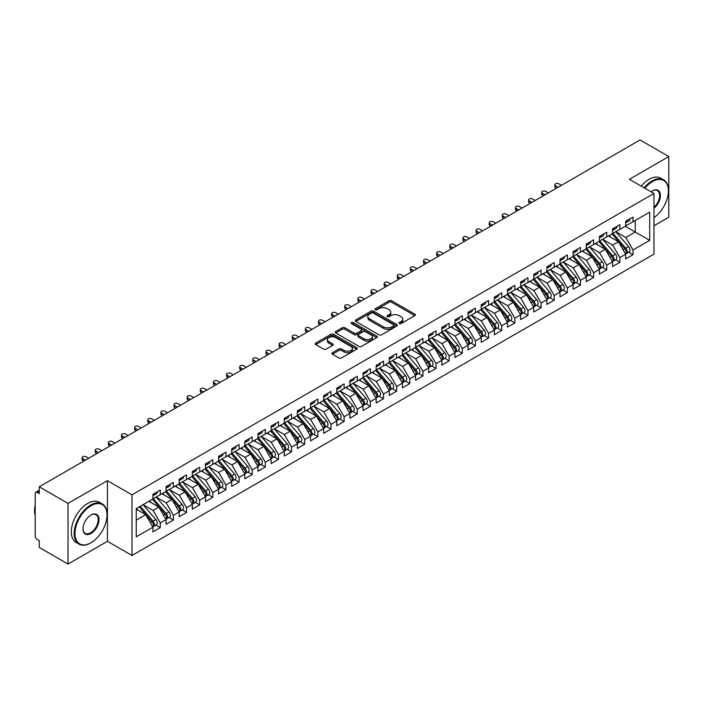 <?xml version="1.0" encoding="UTF-8"?>
<svg xmlns="http://www.w3.org/2000/svg" width="704" height="704" viewBox="0 0 704 704"><rect width="100%" height="100%" fill="white"/><g stroke="black" fill="none" stroke-linecap="round" stroke-linejoin="round"><path stroke-width="1.06" d="M399.309 323.55A1.276 0.739 0 0 0 401.113 323.55L414.814 315.647A1.822 1.056 0 0 0 415.342 314.899A1.822 1.056 0 0 0 414.814 314.16L391.609 300.766A1.822 1.056 0 0 0 389.03 300.766L375.338 308.669A1.276 0.739 0 0 0 374.959 309.188A1.276 0.739 0 0 0 375.338 309.707A1.276 0.739 0 0 0 377.142 309.707L378.91 308.686A5.834 3.37 0 0 1 387.165 308.686L389.092 309.804A5.834 3.37 0 0 1 390.808 312.189A5.834 3.37 0 0 1 389.092 314.565L387.323 315.594A1.276 0.739 0 0 0 386.954 316.114A1.276 0.739 0 0 0 387.323 316.633A1.276 0.739 0 0 0 389.127 316.633L390.896 315.612A5.834 3.37 0 0 1 399.15 315.612L401.086 316.73A5.834 3.37 0 0 1 402.794 319.106A5.834 3.37 0 0 1 401.086 321.49L399.309 322.511A1.276 0.739 0 0 0 398.939 323.03A1.276 0.739 0 0 0 399.309 323.55L399.309 322.511M332.446 352.704A1.822 1.056 0 0 0 331.91 353.452A1.822 1.056 0 0 0 332.446 354.191L338.958 357.949A1.822 1.056 0 0 0 341.537 357.949L356.743 349.175A1.822 1.056 0 0 0 357.28 348.427A1.822 1.056 0 0 0 356.743 347.679L333.538 334.286A1.822 1.056 0 0 0 330.968 334.286L315.753 343.068A1.822 1.056 0 0 0 315.216 343.816A1.822 1.056 0 0 0 315.753 344.555L323.62 349.096A1.822 1.056 0 0 0 326.198 349.096L332.702 345.338A1.822 1.056 0 0 0 333.238 344.59A1.822 1.056 0 0 0 332.702 343.851L328.803 341.598A4.875 2.816 0 0 1 327.378 339.61A4.875 2.816 0 0 1 330.387 337.005A4.875 2.816 0 0 1 335.702 337.621L350.979 346.438A4.875 2.816 0 0 1 352.405 348.427A4.875 2.816 0 0 1 349.395 351.032A4.875 2.816 0 0 1 344.08 350.416L341.537 348.946A1.822 1.056 0 0 0 338.958 348.946L332.446 352.704L332.446 354.191L338.958 350.46L338.958 348.946M653.963 225.773L668.8 217.202L668.8 156.552L640.042 139.946L39.274 486.798L39.274 493.618L37.171 492.404A2.79 1.61 -120 0 0 35.781 492.272A2.79 1.61 -120 0 0 35.2 493.548L35.2 535.999A2.79 1.61 -120 0 0 37.171 539.414L39.274 540.628L39.274 547.448L68.033 564.054L107.422 541.306L131.982 555.491L131.982 494.833L107.422 480.656L68.033 503.404L39.274 486.798M668.8 156.552L629.402 179.291L653.963 193.468L131.982 494.833M379.042 334.805A1.822 1.056 0 0 0 381.621 334.805L396.827 326.031A1.822 1.056 0 0 0 397.364 325.283A1.822 1.056 0 0 0 396.827 324.535L373.63 311.142A1.822 1.056 0 0 0 371.052 311.142L355.837 319.924A1.822 1.056 0 0 0 355.309 320.672A1.822 1.056 0 0 0 355.837 321.411L379.042 334.805M351.903 323.831A1.276 0.739 0 0 1 353.197 324.007L376.763 337.612L361.574 346.377A1.822 1.056 0 0 1 358.996 346.377L335.799 332.983L342.302 329.252L342.302 327.738L335.799 331.496A1.822 1.056 0 0 0 335.262 332.244A1.822 1.056 0 0 0 335.799 332.983L335.799 331.496M342.302 329.252A1.822 1.056 0 0 1 344.881 329.252L344.881 327.738A1.822 1.056 0 0 0 342.302 327.738M344.881 327.738L354.297 333.168A1.822 1.056 0 0 0 356.875 333.168L361.187 330.678A1.822 1.056 0 0 0 361.724 329.938A1.822 1.056 0 0 0 361.187 329.19L351.393 323.532A1.276 0.739 0 0 1 351.023 323.013A1.276 0.739 0 0 1 351.806 322.335A1.276 0.739 0 0 1 353.197 322.494L376.79 336.107A1.822 1.056 0 0 1 377.318 336.855A1.822 1.056 0 0 1 376.79 337.603L376.79 336.107M131.982 555.491L653.963 254.126L653.963 193.468M625.266 226.266L649.695 240.363L649.695 212.159L633.019 221.786L633.019 217.087L625.662 221.338L625.662 226.037L619.881 229.372L619.881 224.673L612.533 228.914L612.533 233.614L606.751 236.949L606.751 232.25L599.403 236.5L599.403 241.199L593.622 244.534L593.622 239.835L586.265 244.077L586.265 248.776L580.492 252.111L580.492 247.412L573.135 251.662L573.135 256.362L567.362 259.697L567.362 254.998L560.006 259.239L560.006 263.938L554.224 267.274L554.224 262.574L546.876 266.825L546.876 271.524L541.094 274.859L541.094 270.16L533.738 274.402L533.738 279.101L527.965 282.436L527.965 277.737L520.608 281.987L520.608 286.686L514.835 290.022L514.835 285.322L507.478 289.564L507.478 294.263L501.697 297.598L501.697 292.899L494.349 297.15L494.349 301.849L488.567 305.184L488.567 300.485L481.219 304.726L481.219 309.426L475.438 312.77L475.438 308.062L468.081 312.312L468.081 317.011L462.308 320.346L462.308 315.647L454.951 319.889L454.951 324.597L449.17 327.932L449.17 323.224L441.822 327.474L441.822 332.174L436.04 335.509L436.04 330.81L428.692 335.051L428.692 339.759L422.91 343.094L422.91 338.395L415.554 342.637L415.554 347.336L409.781 350.671L409.781 345.972L402.424 350.222L402.424 354.922L396.651 358.257L396.651 353.558L389.294 357.799L389.294 362.498L383.513 365.834L383.513 361.134L376.165 365.385L376.165 370.084L370.383 373.419L370.383 368.72L363.026 372.962L363.026 377.661L357.254 380.996L357.254 376.297L349.897 380.547L349.897 385.246L344.124 388.582L344.124 383.882L336.767 388.124L336.767 392.823L330.986 396.158L330.986 391.459L323.638 395.71L323.638 400.409L317.856 403.744L317.856 399.045L310.508 403.286L310.508 407.986L304.726 411.321L304.726 406.622L297.37 410.872L297.37 415.571L291.597 418.906L291.597 414.207L284.24 418.449L284.24 423.148L278.467 426.492L278.467 421.784L271.11 426.034L271.11 430.734L265.329 434.069L265.329 429.37L257.981 433.611L257.981 438.31L252.199 441.654L252.199 436.946L244.842 441.197L244.842 445.896L239.07 449.231L239.07 444.532L231.713 448.774L231.713 453.482L225.94 456.817L225.94 452.109L218.583 456.359L218.583 461.058L212.802 464.394L212.802 459.694L205.454 463.936L205.454 468.644L199.672 471.979L199.672 467.28L192.324 471.522L192.324 476.221L186.542 479.556L186.542 474.857L179.186 479.107L179.186 483.806L173.413 487.142L173.413 482.442L166.056 486.684L166.056 491.383L160.274 494.718L160.274 490.019L152.926 494.27L152.926 498.969L136.25 508.596L136.25 536.8L152.926 527.173L145.702 514.659L136.25 509.203M649.695 240.363L633.019 249.99L625.794 237.486L615.815 231.722M628.654 252.173L633.019 254.69L633.019 249.99M633.019 254.69L625.662 258.94L625.662 254.241L619.881 257.576L612.665 245.062L602.686 239.298L615.428 254.188L612.674 255.781A3.714 2.147 60 0 1 614.108 259.31A3.714 2.147 60 0 1 613.334 261.017A3.714 2.147 60 0 1 612.735 261.184M615.516 259.75L619.881 262.275L619.881 257.576M619.881 262.275L612.533 266.517L612.533 261.818L606.751 265.153L599.526 252.648L589.547 246.884M602.386 267.335L606.751 269.852L606.751 265.153M606.751 269.852L599.403 274.102L599.403 269.403L593.622 272.738L586.397 260.225L576.418 254.461M589.257 274.921L593.622 277.438L593.622 272.738M593.622 277.438L586.265 281.679L586.265 276.98L580.492 280.315L573.267 267.81L563.288 262.046L576.039 276.936L573.276 278.529A3.714 2.147 60 0 1 574.71 282.058A3.714 2.147 60 0 1 573.945 283.756A3.714 2.147 60 0 1 573.338 283.932M576.127 282.498L580.492 285.014L580.492 280.315M580.492 285.014L573.135 289.265L573.135 284.566L567.362 287.901L560.138 275.387L550.158 269.623M562.998 290.083L567.362 292.6L567.362 287.901M567.362 292.6L560.006 296.842L560.006 292.142L554.224 295.478L547.008 282.973L537.02 277.209L549.771 292.098L547.017 293.691A3.714 2.147 60 0 1 548.451 297.22A3.714 2.147 60 0 1 547.677 298.918A3.714 2.147 60 0 1 547.078 299.094M549.859 297.66L554.224 300.177L554.224 295.478M554.224 300.177L546.876 304.427L546.876 299.728L541.094 303.063L533.87 290.55L523.89 284.794M536.73 305.246L541.094 307.762L541.094 303.063M541.094 307.762L533.738 312.004L533.738 307.305L527.965 310.64L520.74 298.135L510.761 292.371L523.512 307.261L520.749 308.854A3.714 2.147 60 0 1 522.183 312.382A3.714 2.147 60 0 1 521.418 314.081A3.714 2.147 60 0 1 520.819 314.257M523.6 312.822L527.965 315.348L527.965 310.64M527.965 315.348L520.608 319.59L520.608 314.89L514.835 318.226L507.61 305.712L497.631 299.957M510.47 320.408L514.835 322.925L514.835 318.226M514.835 322.925L507.478 327.175L507.478 322.467L501.697 325.802L494.481 313.298L484.502 307.534M497.332 327.985L501.697 330.51L501.697 325.802M501.697 330.51L494.349 334.752L494.349 330.053L488.567 333.388L481.342 320.874L471.363 315.119M484.202 335.57L488.567 338.087L488.567 333.388M488.567 338.087L481.219 342.338L481.219 337.63L475.438 340.965L468.213 328.46L458.234 322.696L470.985 337.586L468.222 339.178A3.714 2.147 60 0 1 469.656 342.707A3.714 2.147 60 0 1 468.89 344.406A3.714 2.147 60 0 1 468.292 344.582M471.073 343.147L475.438 345.673L475.438 340.965M475.438 345.673L468.081 349.914L468.081 345.215L462.308 348.55L455.083 336.037L445.104 330.282M457.943 350.733L462.308 353.25L462.308 348.55M462.308 353.25L454.951 357.5L454.951 352.792L449.17 356.136L441.954 343.622L431.974 337.858M444.814 358.31L449.17 360.835L449.17 356.136M449.17 360.835L441.822 365.077L441.822 360.378L436.04 363.713L428.824 351.208L418.836 345.444L431.587 360.334L428.833 361.926A3.714 2.147 60 0 1 430.267 365.455A3.714 2.147 60 0 1 429.493 367.154A3.714 2.147 60 0 1 428.894 367.33M431.675 365.895L436.04 368.412L436.04 363.713M436.04 368.412L428.692 372.662L428.692 367.963L422.91 371.298L415.686 358.785L405.706 353.021M418.546 373.472L422.91 375.998L422.91 371.298M422.91 375.998L415.554 380.239L415.554 375.54L409.781 378.875L402.556 366.37L392.577 360.606L405.328 375.496L402.565 377.089A3.714 2.147 60 0 1 403.999 380.618A3.714 2.147 60 0 1 403.234 382.316A3.714 2.147 60 0 1 402.635 382.492M405.416 381.058L409.781 383.574L409.781 378.875M409.781 383.574L402.424 387.825L402.424 383.126L396.651 386.461L389.426 373.947L379.447 368.183M392.286 388.634L396.651 391.16L396.651 386.461M396.651 391.16L389.294 395.402L389.294 390.702L383.513 394.038L376.297 381.533L366.318 375.769L379.06 390.658L376.306 392.251A3.714 2.147 60 0 1 377.74 395.78A3.714 2.147 60 0 1 376.966 397.478A3.714 2.147 60 0 1 376.367 397.654M379.148 396.22L383.513 398.737L383.513 394.038M383.513 398.737L376.165 402.987L376.165 398.288L370.383 401.623L363.158 389.11L353.179 383.346M366.018 403.806L370.383 406.322L370.383 401.623M370.383 406.322L363.026 410.564L363.026 405.865L357.254 409.2L350.029 396.695L340.05 390.931L352.801 405.821L350.038 407.414A3.714 2.147 60 0 1 351.472 410.942A3.714 2.147 60 0 1 350.706 412.641A3.714 2.147 60 0 1 350.108 412.817M352.889 411.382L357.254 413.899L357.254 409.2M357.254 413.899L349.897 418.15L349.897 413.45L344.124 416.786L336.899 404.272L326.92 398.508L339.662 413.406L336.908 414.99A3.714 2.147 60 0 1 338.342 418.528A3.714 2.147 60 0 1 337.577 420.226A3.714 2.147 60 0 1 336.97 420.394M339.759 418.968L344.124 421.485L344.124 416.786M344.124 421.485L336.767 425.726L336.767 421.027L330.986 424.362L323.77 411.858L313.79 406.094M326.621 426.545L330.986 429.062L330.986 424.362M330.986 429.062L323.638 433.312L323.638 428.613L317.856 431.948L310.631 419.434L300.652 413.679L313.403 428.569L310.649 430.153A3.714 2.147 60 0 1 312.083 433.69A3.714 2.147 60 0 1 311.309 435.389A3.714 2.147 60 0 1 310.71 435.556M313.491 434.13L317.856 436.647L317.856 431.948M317.856 436.647L310.508 440.889L310.508 436.19L304.726 439.525L297.502 427.02L287.522 421.256M300.362 441.707L304.726 444.233L304.726 439.525M304.726 444.233L297.37 448.474L297.37 443.775L291.597 447.11L284.372 434.597L274.393 428.842M287.232 449.293L291.597 451.81L291.597 447.11M291.597 451.81L284.24 456.06L284.24 451.352L278.467 454.687L271.242 442.182L261.263 436.418M274.102 456.87L278.467 459.395L278.467 454.687M278.467 459.395L271.11 463.637L271.11 458.938L265.329 462.273L258.113 449.759L248.125 444.004L260.876 458.894L258.122 460.486A3.714 2.147 60 0 1 259.556 464.015A3.714 2.147 60 0 1 258.782 465.714A3.714 2.147 60 0 1 258.183 465.89M260.964 464.455L265.329 466.972L265.329 462.273M265.329 466.972L257.981 471.222L257.981 466.514L252.199 469.858L244.974 457.345L234.995 451.581M247.834 472.032L252.199 474.558L252.199 469.858M252.199 474.558L244.842 478.799L244.842 474.1L239.07 477.435L231.845 464.922L221.866 459.166L234.617 474.056L231.854 475.649A3.714 2.147 60 0 1 233.288 479.178A3.714 2.147 60 0 1 232.522 480.876A3.714 2.147 60 0 1 231.924 481.052M234.705 479.618L239.07 482.134L239.07 477.435M239.07 482.134L231.713 486.385L231.713 481.677L225.94 485.021L218.715 472.507L208.736 466.743L221.478 481.633L218.724 483.226A3.714 2.147 60 0 1 220.158 486.754A3.714 2.147 60 0 1 219.393 488.462A3.714 2.147 60 0 1 218.786 488.629M221.575 487.194L225.94 489.72L225.94 485.021M225.94 489.72L218.583 493.962L218.583 489.262L212.802 492.598L205.586 480.093L195.606 474.329M208.437 494.78L212.802 497.297L212.802 492.598M212.802 497.297L205.454 501.547L205.454 496.848L199.672 500.183L192.447 487.67L182.468 481.906M195.307 502.357L199.672 504.882L199.672 500.183M199.672 504.882L192.324 509.124L192.324 504.425L186.542 507.76L179.318 495.255L169.338 489.491M182.178 509.942L186.542 512.459L186.542 507.76M186.542 512.459L179.186 516.71L179.186 512.01L173.413 515.346L166.188 502.832L156.209 497.068L168.96 511.958L166.197 513.55A3.714 2.147 60 0 1 167.631 517.079A3.714 2.147 60 0 1 166.866 518.786A3.714 2.147 60 0 1 166.258 518.954M169.048 517.519L173.413 520.045L173.413 515.346M173.413 520.045L166.056 524.286L166.056 519.587L160.274 522.922L153.058 510.418L143.079 504.654M155.91 525.105L160.274 527.622L160.274 522.922M160.274 527.622L152.926 531.872L152.926 527.173M152.926 498.819L160.274 494.718M136.25 520.115L145.702 514.659M166.056 491.234L173.413 487.142M153.058 510.418L158.831 507.082L148.852 501.318M166.056 519.587L158.831 507.082M179.186 483.648L186.542 479.556M166.188 502.832L171.97 499.497L161.982 493.733M179.186 512.01L171.97 499.497M192.324 476.071L199.672 471.979M179.318 495.255L185.099 491.92L175.12 486.156M192.324 504.425L185.099 491.92M205.454 468.486L212.802 464.394M192.447 487.67L198.229 484.334L188.25 478.57M205.454 496.848L198.229 484.334M218.583 460.909L225.94 456.817M205.586 480.093L211.358 476.749L201.379 470.994M218.583 489.262L211.358 476.749M231.713 453.323L239.07 449.231M218.715 472.507L224.488 469.172L214.509 463.408M231.713 481.677L224.488 469.172M244.842 445.746L252.199 441.654M231.845 464.922L237.626 461.586L227.647 455.831M244.842 474.1L237.626 461.586M257.981 438.161L265.329 434.069M244.974 457.345L250.756 454.01L240.777 448.246M257.981 466.514L250.756 454.01M271.11 430.584L278.467 426.492M258.113 449.759L263.886 446.424L253.906 440.669M271.11 458.938L263.886 446.424M284.24 422.998L291.597 418.906M271.242 442.182L277.015 438.847L267.036 433.083M284.24 451.352L277.015 438.847M297.37 415.422L304.726 411.321M284.372 434.597L290.154 431.262L280.166 425.506M297.37 443.775L290.154 431.262M310.508 407.836L317.856 403.744M297.502 427.02L303.283 423.685L293.304 417.921M310.508 436.19L303.283 423.685M323.638 400.259L330.986 396.158M310.631 419.434L316.413 416.099L306.434 410.335M323.638 428.613L316.413 416.099M336.767 392.674L344.124 388.582M323.77 411.858L329.542 408.522L319.563 402.758M336.767 421.027L329.542 408.522M349.897 385.097L357.254 380.996M336.899 404.272L342.681 400.937L332.693 395.173M349.897 413.45L342.681 400.937M363.026 377.511L370.383 373.419M350.029 396.695L355.81 393.36L345.831 387.596M363.026 405.865L355.81 393.36M376.165 369.934L383.513 365.834M363.158 389.11L368.94 385.774L358.961 380.01M376.165 398.288L368.94 385.774M389.294 362.349L396.651 358.257M376.297 381.533L382.07 378.198L372.09 372.434M389.294 390.702L382.07 378.198M402.424 354.763L409.781 350.671M389.426 373.947L395.199 370.612L385.22 364.848M402.424 383.126L395.199 370.612M415.554 347.186L422.91 343.094M402.556 366.37L408.338 363.035L398.358 357.271M415.554 375.54L408.338 363.035M428.692 339.601L436.04 335.509M415.686 358.785L421.467 355.45L411.488 349.686M428.692 367.963L421.467 355.45M441.822 332.024L449.17 327.932M428.824 351.208L434.597 347.864L424.618 342.109M441.822 360.378L434.597 347.864M454.951 324.438L462.308 320.346M441.954 343.622L447.726 340.287L437.747 334.523M454.951 352.792L447.726 340.287M468.081 316.862L475.438 312.77M455.083 336.037L460.865 332.702L450.877 326.946M468.081 345.215L460.865 332.702M481.219 309.276L488.567 305.184M468.213 328.46L473.994 325.125L464.015 319.361M481.219 337.63L473.994 325.125M494.349 301.699L501.697 297.598M481.342 320.874L487.124 317.539L477.145 311.784M494.349 330.053L487.124 317.539M507.478 294.114L514.835 290.022M494.481 313.298L500.254 309.962L490.274 304.198M507.478 322.467L500.254 309.962M520.608 286.537L527.965 282.436M507.61 305.712L513.383 302.377L503.404 296.622M520.608 314.89L513.383 302.377M533.738 278.951L541.094 274.859M520.74 298.135L526.522 294.8L516.542 289.036M533.738 307.305L526.522 294.8M546.876 271.374L554.224 267.274M533.87 290.55L539.651 287.214L529.672 281.45M546.876 299.728L539.651 287.214M560.006 263.789L567.362 259.697M547.008 282.973L552.781 279.638L542.802 273.874M560.006 292.142L552.781 279.638M573.135 256.212L580.492 252.111M560.138 275.387L565.91 272.052L555.931 266.288M573.135 284.566L565.91 272.052M586.265 248.626L593.622 244.534M573.267 267.81L579.049 264.475L569.07 258.711M586.265 276.98L579.049 264.475M599.403 241.041L606.751 236.949M586.397 260.225L592.178 256.89L582.199 251.126M599.403 269.403L592.178 256.89M612.533 233.464L619.881 229.372M599.526 252.648L605.308 249.313L595.329 243.549M612.533 261.818L605.308 249.313M625.662 225.878L633.019 221.786M625.794 237.486L635.246 232.021L635.246 220.502L649.695 212.159M612.665 245.062L618.438 241.727L608.458 235.963M625.662 254.241L618.438 241.727M68.033 503.404L68.033 564.054M107.422 541.306L107.422 480.656M399.819 323.734L401.086 323.004A5.834 3.37 0 0 0 402.794 320.619L402.794 319.106M390.808 312.189L390.808 313.702A5.834 3.37 0 0 1 389.092 316.087L387.834 316.809M414.788 315.656L391.609 302.28A1.822 1.056 0 0 0 389.03 302.28L375.848 309.892M396.81 326.04L373.63 312.664A1.822 1.056 0 0 0 371.052 312.664L355.863 321.429M393.606 325.802A1.276 0.739 0 0 0 393.985 325.283A1.276 0.739 0 0 0 393.606 324.764L373.243 313.007A1.276 0.739 0 0 0 371.439 313.007L369.565 314.081A5.834 3.37 0 0 0 367.858 316.466A5.834 3.37 0 0 0 369.565 318.85L383.486 326.885A5.834 3.37 0 0 0 391.741 326.885L393.606 325.802L393.606 327.325A1.276 0.739 0 0 0 393.985 326.797L393.985 325.283M367.858 316.466L367.858 317.979A5.834 3.37 0 0 0 369.565 320.364L369.565 318.85M393.606 327.325L391.741 328.398A5.834 3.37 0 0 1 383.486 328.398L369.565 320.364M344.881 329.252L354.297 334.69A1.822 1.056 0 0 0 356.875 334.69L361.187 332.191A1.822 1.056 0 0 0 361.724 331.452L361.724 329.938M364.056 338.809A4.875 2.816 0 0 0 369.371 339.416A4.875 2.816 0 0 0 372.381 336.82A4.875 2.816 0 0 0 370.955 334.831L365.57 331.725A1.822 1.056 0 0 0 362.991 331.725L358.679 334.215A1.822 1.056 0 0 0 358.142 334.954A1.822 1.056 0 0 0 358.679 335.702L364.056 338.809L364.056 340.322A4.875 2.816 0 0 0 369.371 340.938A4.875 2.816 0 0 0 372.381 338.334L372.381 336.82M358.142 334.954L358.142 336.477A1.822 1.056 0 0 0 358.679 337.216L358.679 335.702M364.056 340.322L358.679 337.216M352.405 348.427L352.405 349.941A4.875 2.816 0 0 1 349.395 352.546A4.875 2.816 0 0 1 344.08 351.938L341.537 350.46A1.822 1.056 0 0 0 338.958 350.46M327.378 339.61L327.378 341.123A4.875 2.816 0 0 0 328.803 343.112L328.803 341.598M332.702 343.851L332.702 345.338L328.803 343.112M356.717 349.184L333.538 335.808A1.822 1.056 0 0 0 330.968 335.808L315.779 344.573M613.043 233.323L625.803 248.204A3.714 2.147 60 0 1 627.238 251.733A3.714 2.147 60 0 1 626.472 253.431L629.226 251.838A3.714 2.147 -120 0 0 629.992 250.14A3.714 2.147 -120 0 0 628.566 246.611L615.798 231.73M626.472 253.431A3.714 2.147 60 0 1 625.865 253.607M611.987 233.93L624.756 248.811A3.714 2.147 60 0 1 626.19 252.34A3.714 2.147 60 0 1 625.513 253.977M610.746 237.283L609.233 235.523M625.662 222.781A3.714 2.147 -120 0 0 626.19 221.258A3.714 2.147 -120 0 0 626.182 221.038M625.865 222.526A3.714 2.147 -120 0 0 626.472 222.358A3.714 2.147 -120 0 0 627.238 220.651A3.714 2.147 -120 0 0 627.229 220.431M629.992 218.838A3.714 2.147 60 0 1 629.992 219.058A3.714 2.147 60 0 1 629.226 220.766L626.472 222.358M561.449 185.319L558.826 183.806A2.323 1.338 -0 0 0 556.292 183.515A2.323 1.338 -0 0 0 554.858 184.756A2.323 1.338 -0 0 0 555.544 185.698L555.544 187.669A2.323 1.338 180 0 1 554.858 186.727L554.858 184.756M556.459 188.206L555.544 187.669M558.166 187.22L555.544 185.698M613.334 261.017L616.097 259.424A3.714 2.147 -120 0 0 616.862 257.726A3.714 2.147 -120 0 0 615.428 254.188M598.858 241.507L611.626 256.388A3.714 2.147 60 0 1 613.052 259.917A3.714 2.147 60 0 1 612.383 261.562M597.617 244.869L596.103 243.1M599.905 240.9L612.674 255.781M586.775 248.486L599.544 263.366A3.714 2.147 60 0 1 600.978 266.895A3.714 2.147 60 0 1 600.204 268.594L602.967 267.001A3.714 2.147 -120 0 0 603.733 265.302A3.714 2.147 -120 0 0 602.298 261.774L589.53 246.893M600.204 268.594A3.714 2.147 60 0 1 599.606 268.77M585.728 249.093L598.488 263.974A3.714 2.147 60 0 1 599.922 267.502A3.714 2.147 60 0 1 599.254 269.139M584.478 252.446L582.965 250.686M573.646 256.062L586.406 270.943A3.714 2.147 60 0 1 587.84 274.481A3.714 2.147 60 0 1 587.074 276.179L589.829 274.586A3.714 2.147 -120 0 0 590.603 272.888A3.714 2.147 -120 0 0 589.169 269.35L576.4 254.478M587.074 276.179A3.714 2.147 60 0 1 586.476 276.346M572.59 256.67L585.358 271.55A3.714 2.147 60 0 1 586.793 275.079A3.714 2.147 60 0 1 586.115 276.725M571.349 260.031L569.835 258.262M573.945 283.756L576.699 282.163A3.714 2.147 -120 0 0 577.474 280.465A3.714 2.147 -120 0 0 576.039 276.936M559.46 264.255L572.229 279.136A3.714 2.147 60 0 1 573.663 282.665A3.714 2.147 60 0 1 572.986 284.302M558.219 267.608L556.706 265.848M560.516 263.648L573.276 278.529M612.533 230.358A3.714 2.147 -120 0 0 613.052 228.844A3.714 2.147 -120 0 0 613.052 228.615M612.735 230.111A3.714 2.147 -120 0 0 613.334 229.935A3.714 2.147 -120 0 0 614.108 228.237A3.714 2.147 -120 0 0 614.099 228.008M616.854 226.415A3.714 2.147 60 0 1 616.862 226.644A3.714 2.147 60 0 1 616.097 228.342L613.334 229.935M548.319 192.905L545.688 191.382A2.323 1.338 -0 0 0 543.162 191.092A2.323 1.338 -0 0 0 541.728 192.333A2.323 1.338 -0 0 0 542.406 193.283L542.406 195.254A2.323 1.338 180 0 1 541.728 194.304L541.728 192.333M543.33 195.782L542.406 195.254M545.037 194.797L542.406 193.283M599.403 237.943A3.714 2.147 -120 0 0 599.922 236.421A3.714 2.147 -120 0 0 599.914 236.201M599.606 237.688A3.714 2.147 -120 0 0 600.204 237.521A3.714 2.147 -120 0 0 600.978 235.814A3.714 2.147 -120 0 0 600.97 235.594M603.724 234.001A3.714 2.147 60 0 1 603.733 234.221A3.714 2.147 60 0 1 602.967 235.928L600.204 237.521M535.19 200.482L532.558 198.968A2.323 1.338 -0 0 0 530.033 198.678A2.323 1.338 -0 0 0 528.598 199.918A2.323 1.338 -0 0 0 529.276 200.86L529.276 202.831A2.323 1.338 180 0 1 528.598 201.89L528.598 199.918M530.2 203.368L529.276 202.831M531.898 202.382L529.276 200.86M586.265 245.52A3.714 2.147 -120 0 0 586.793 244.006A3.714 2.147 -120 0 0 586.784 243.778M586.476 245.274A3.714 2.147 -120 0 0 587.074 245.098A3.714 2.147 -120 0 0 587.84 243.399A3.714 2.147 -120 0 0 587.84 243.17M590.594 241.578A3.714 2.147 60 0 1 590.603 241.806A3.714 2.147 60 0 1 589.829 243.505L587.074 245.098M522.051 208.067L519.429 206.554A2.323 1.338 -0 0 0 516.894 206.263A2.323 1.338 -0 0 0 515.469 207.495A2.323 1.338 -0 0 0 516.146 208.446L516.146 210.417A2.323 1.338 180 0 1 515.469 209.466L515.469 207.495M517.062 210.945L516.146 210.417M518.769 209.959L516.146 208.446M573.135 253.106A3.714 2.147 -120 0 0 573.663 251.583A3.714 2.147 -120 0 0 573.654 251.363M573.338 252.85A3.714 2.147 -120 0 0 573.945 252.683A3.714 2.147 -120 0 0 574.71 250.976A3.714 2.147 -120 0 0 574.702 250.756M577.465 249.163A3.714 2.147 60 0 1 577.474 249.392A3.714 2.147 60 0 1 576.699 251.09L573.945 252.683M508.922 215.644L506.299 214.13A2.323 1.338 -0 0 0 503.765 213.84A2.323 1.338 -0 0 0 502.33 215.081A2.323 1.338 -0 0 0 503.017 216.022L503.017 217.994A2.323 1.338 180 0 1 502.33 217.052L502.33 215.081M503.932 218.53L503.017 217.994M505.639 217.545L503.017 216.022M653.963 217.642A22.66 13.077 120 0 0 668.404 190.89A22.66 13.077 120 0 0 652.388 181.641A22.66 13.077 120 0 0 644.829 188.197M644.142 187.801A23.214 13.402 -60 0 1 651.992 180.963A23.214 13.402 -60 0 1 663.599 179.81A23.214 13.402 -60 0 1 668.404 190.441A23.214 13.402 -60 0 1 668.404 190.67M651.05 191.796A11.326 6.538 -60 0 1 652.388 190.89L652.388 190.89A11.326 6.538 -60 0 1 660.361 194.63A11.326 6.538 -60 0 1 653.963 208.305M641.256 186.138A23.214 13.402 -60 0 1 649.106 179.291A23.214 13.402 -60 0 1 660.713 178.147L663.599 179.81M653.963 207.275A10.771 6.222 120 0 0 659.349 197.947A10.771 6.222 120 0 0 657.378 190.59A10.771 6.222 120 0 0 652.186 191.013M90.614 542.978L91.01 542.749A22.66 13.077 120 0 0 107.026 515.002A22.66 13.077 120 0 0 91.01 505.754A22.66 13.077 120 0 0 74.985 533.5A22.66 13.077 120 0 0 91.01 542.749L90.614 542.978A23.214 13.402 -60 0 1 79.006 544.13A23.214 13.402 -60 0 1 75.451 525.527A23.214 13.402 -60 0 1 90.614 505.067A23.214 13.402 -60 0 1 102.221 503.923A23.214 13.402 -60 0 1 107.026 514.545A23.214 13.402 -60 0 1 107.026 514.774M91.01 533.5A11.326 6.538 -60 0 1 83.002 528.871A11.326 6.538 -60 0 1 91.01 515.002L91.01 515.002A11.326 6.538 -60 0 1 99.018 519.622A11.326 6.538 -60 0 1 91.01 533.5M83.002 528.642A10.771 6.222 120 0 0 85.228 533.35A10.771 6.222 120 0 0 90.614 532.822A10.771 6.222 120 0 0 97.654 523.327A10.771 6.222 120 0 0 95.999 514.694A10.771 6.222 120 0 0 90.807 515.117M79.006 544.13L76.12 542.458A23.214 13.402 -60 0 1 72.565 523.855A23.214 13.402 -60 0 1 87.727 503.404A23.214 13.402 -60 0 1 99.334 502.251L102.221 503.923M35.2 515.53A23.214 13.402 -60 0 1 35.2 504.918M547.378 271.225L560.146 286.106A3.714 2.147 60 0 1 561.581 289.643A3.714 2.147 60 0 1 560.815 291.342L563.57 289.749A3.714 2.147 -120 0 0 564.335 288.05A3.714 2.147 -120 0 0 562.901 284.522L550.141 269.641M560.815 291.342A3.714 2.147 60 0 1 560.208 291.509M546.33 271.832L559.099 286.713A3.714 2.147 60 0 1 560.534 290.242A3.714 2.147 60 0 1 559.856 291.887M545.09 275.194L543.576 273.425M560.006 260.682A3.714 2.147 -120 0 0 560.534 259.169A3.714 2.147 -120 0 0 560.525 258.94M560.208 260.436A3.714 2.147 -120 0 0 560.815 260.26A3.714 2.147 -120 0 0 561.581 258.562A3.714 2.147 -120 0 0 561.572 258.333M564.335 256.74A3.714 2.147 60 0 1 564.335 256.969A3.714 2.147 60 0 1 563.57 258.667L560.815 260.26M495.792 223.23L493.161 221.716A2.323 1.338 -0 0 0 490.635 221.426A2.323 1.338 -0 0 0 489.201 222.658A2.323 1.338 -0 0 0 489.878 223.608L489.878 225.579A2.323 1.338 180 0 1 489.201 224.629L489.201 222.658M490.802 226.107L489.878 225.579M492.51 225.122L489.878 223.608M547.677 298.918L550.44 297.326A3.714 2.147 -120 0 0 551.206 295.627A3.714 2.147 -120 0 0 549.771 292.098M533.201 279.418L545.961 294.298A3.714 2.147 60 0 1 547.395 297.827A3.714 2.147 60 0 1 546.726 299.464M531.951 282.77L530.438 281.01M534.248 278.81L547.017 293.691M521.118 286.396L533.887 301.268A3.714 2.147 60 0 1 535.322 304.806A3.714 2.147 60 0 1 534.547 306.504L537.302 304.911A3.714 2.147 -120 0 0 538.076 303.213A3.714 2.147 -120 0 0 536.642 299.684L523.873 284.803M534.547 306.504A3.714 2.147 60 0 1 533.949 306.671M520.071 286.994L532.831 301.875A3.714 2.147 60 0 1 534.266 305.413A3.714 2.147 60 0 1 533.588 307.05M518.822 290.356L517.308 288.587M521.418 314.081L524.172 312.488A3.714 2.147 -120 0 0 524.946 310.79A3.714 2.147 -120 0 0 523.512 307.261M506.933 294.58L519.702 309.461A3.714 2.147 60 0 1 521.136 312.99A3.714 2.147 60 0 1 520.458 314.626M505.692 297.933L504.178 296.173M507.989 293.973L520.749 308.854M494.859 301.558L507.619 316.439A3.714 2.147 60 0 1 509.054 319.968A3.714 2.147 60 0 1 508.288 321.666L511.042 320.074A3.714 2.147 -120 0 0 511.808 318.375A3.714 2.147 -120 0 0 510.374 314.846L497.614 299.966M508.288 321.666A3.714 2.147 60 0 1 507.681 321.834M493.803 302.166L506.572 317.038A3.714 2.147 60 0 1 508.006 320.575A3.714 2.147 60 0 1 507.329 322.212M492.562 305.518L491.049 303.75M546.876 268.268A3.714 2.147 -120 0 0 547.395 266.746A3.714 2.147 -120 0 0 547.395 266.526M547.078 268.013A3.714 2.147 -120 0 0 547.677 267.846A3.714 2.147 -120 0 0 548.451 266.147A3.714 2.147 -120 0 0 548.442 265.918M551.197 264.326A3.714 2.147 60 0 1 551.206 264.554A3.714 2.147 60 0 1 550.44 266.253L547.677 267.846M482.662 230.806L480.031 229.293A2.323 1.338 -0 0 0 477.506 229.002A2.323 1.338 -0 0 0 476.071 230.243A2.323 1.338 -0 0 0 476.749 231.194L476.749 233.165A2.323 1.338 180 0 1 476.071 232.214L476.071 230.243M477.673 233.693L476.749 233.165M479.38 232.707L476.749 231.194M533.738 275.845A3.714 2.147 -120 0 0 534.266 274.331A3.714 2.147 -120 0 0 534.257 274.102M533.949 275.598A3.714 2.147 -120 0 0 534.547 275.422A3.714 2.147 -120 0 0 535.322 273.724A3.714 2.147 -120 0 0 535.313 273.495M538.067 271.902A3.714 2.147 60 0 1 538.076 272.131A3.714 2.147 60 0 1 537.302 273.83L534.547 275.422M469.524 238.392L466.902 236.878A2.323 1.338 -0 0 0 464.376 236.588A2.323 1.338 -0 0 0 462.942 237.82A2.323 1.338 -0 0 0 463.619 238.77L463.619 240.742A2.323 1.338 180 0 1 462.942 239.791L462.942 237.82M464.534 241.27L463.619 240.742M466.242 240.284L463.619 238.77M520.608 283.43A3.714 2.147 -120 0 0 521.136 281.917A3.714 2.147 -120 0 0 521.127 281.688M520.819 283.175A3.714 2.147 -120 0 0 521.418 283.008A3.714 2.147 -120 0 0 522.183 281.31A3.714 2.147 -120 0 0 522.174 281.081M524.938 279.488A3.714 2.147 60 0 1 524.946 279.717A3.714 2.147 60 0 1 524.172 281.415L521.418 283.008M456.394 245.969L453.772 244.455A2.323 1.338 -0 0 0 451.238 244.165A2.323 1.338 -0 0 0 449.803 245.406A2.323 1.338 -0 0 0 450.49 246.356L450.49 248.327A2.323 1.338 180 0 1 449.803 247.377L449.803 245.406M451.405 248.855L450.49 248.327M453.112 247.87L450.49 246.356M507.478 291.007A3.714 2.147 -120 0 0 508.006 289.494A3.714 2.147 -120 0 0 507.998 289.265M507.681 290.761A3.714 2.147 -120 0 0 508.288 290.585A3.714 2.147 -120 0 0 509.054 288.886A3.714 2.147 -120 0 0 509.045 288.658M511.808 287.065A3.714 2.147 60 0 1 511.808 287.294A3.714 2.147 60 0 1 511.042 288.992L508.288 290.585M443.265 253.554L440.642 252.041A2.323 1.338 -0 0 0 438.108 251.75A2.323 1.338 -0 0 0 436.674 252.982A2.323 1.338 -0 0 0 437.351 253.933L437.351 255.904A2.323 1.338 180 0 1 436.674 254.954L436.674 252.982M438.275 256.432L437.351 255.904M439.982 255.446L437.351 253.933M481.721 309.135L494.49 324.016A3.714 2.147 60 0 1 495.924 327.545A3.714 2.147 60 0 1 495.15 329.243L497.913 327.659A3.714 2.147 -120 0 0 498.678 325.952A3.714 2.147 -120 0 0 497.244 322.423L484.484 307.542M495.15 329.243A3.714 2.147 60 0 1 494.551 329.419M480.674 309.742L493.434 324.623A3.714 2.147 60 0 1 494.868 328.152A3.714 2.147 60 0 1 494.199 329.789M479.433 313.095L477.919 311.335M468.591 316.721L481.36 331.602A3.714 2.147 60 0 1 482.794 335.13A3.714 2.147 60 0 1 482.02 336.829L484.783 335.236A3.714 2.147 -120 0 0 485.549 333.538A3.714 2.147 -120 0 0 484.114 330.009L471.346 315.128M482.02 336.829A3.714 2.147 60 0 1 481.422 336.996M467.544 317.328L480.304 332.209A3.714 2.147 60 0 1 481.738 335.738A3.714 2.147 60 0 1 481.07 337.374M466.294 320.681L464.781 318.921M468.89 344.406L471.645 342.822A3.714 2.147 -120 0 0 472.419 341.114A3.714 2.147 -120 0 0 470.985 337.586M454.406 324.905L467.174 339.786A3.714 2.147 60 0 1 468.609 343.314A3.714 2.147 60 0 1 467.931 344.96M453.165 328.266L451.651 326.498M455.462 324.298L468.222 339.178M442.332 331.883L455.092 346.764A3.714 2.147 60 0 1 456.526 350.293A3.714 2.147 60 0 1 455.761 351.991L458.515 350.398A3.714 2.147 -120 0 0 459.29 348.7A3.714 2.147 -120 0 0 457.855 345.171L445.086 330.29M455.761 351.991A3.714 2.147 60 0 1 455.154 352.167M441.276 332.49L454.045 347.371A3.714 2.147 60 0 1 455.479 350.9A3.714 2.147 60 0 1 454.802 352.537M440.035 335.843L438.522 334.083M429.194 339.46L441.962 354.341A3.714 2.147 60 0 1 443.397 357.87A3.714 2.147 60 0 1 442.622 359.577L445.386 357.984A3.714 2.147 -120 0 0 446.151 356.277A3.714 2.147 -120 0 0 444.717 352.748L431.957 337.867M442.622 359.577A3.714 2.147 60 0 1 442.024 359.744M428.146 340.067L440.915 354.948A3.714 2.147 60 0 1 442.35 358.477A3.714 2.147 60 0 1 441.672 360.122M426.906 343.429L425.392 341.66M494.349 298.593A3.714 2.147 -120 0 0 494.868 297.079A3.714 2.147 -120 0 0 494.868 296.85M494.551 298.338A3.714 2.147 -120 0 0 495.15 298.17A3.714 2.147 -120 0 0 495.924 296.472A3.714 2.147 -120 0 0 495.915 296.243M498.67 294.65A3.714 2.147 60 0 1 498.678 294.879A3.714 2.147 60 0 1 497.913 296.578L495.15 298.17M430.135 261.14L427.504 259.618A2.323 1.338 -0 0 0 424.978 259.327A2.323 1.338 -0 0 0 423.544 260.568A2.323 1.338 -0 0 0 424.222 261.518L424.222 263.49A2.323 1.338 180 0 1 423.544 262.539L423.544 260.568M425.146 264.018L424.222 263.49M426.853 263.032L424.222 261.518M481.219 306.17A3.714 2.147 -120 0 0 481.738 304.656A3.714 2.147 -120 0 0 481.73 304.427M481.422 305.923A3.714 2.147 -120 0 0 482.02 305.747A3.714 2.147 -120 0 0 482.794 304.049A3.714 2.147 -120 0 0 482.786 303.82M485.54 302.227A3.714 2.147 60 0 1 485.549 302.456A3.714 2.147 60 0 1 484.783 304.154L482.02 305.747M417.006 268.717L414.374 267.203A2.323 1.338 -0 0 0 411.849 266.913A2.323 1.338 -0 0 0 410.414 268.145A2.323 1.338 -0 0 0 411.092 269.095L411.092 271.066A2.323 1.338 180 0 1 410.414 270.116L410.414 268.145M412.007 271.594L411.092 271.066M413.714 270.609L411.092 269.095M468.081 313.755A3.714 2.147 -120 0 0 468.609 312.242A3.714 2.147 -120 0 0 468.6 312.013M468.292 313.5A3.714 2.147 -120 0 0 468.89 313.333A3.714 2.147 -120 0 0 469.656 311.634A3.714 2.147 -120 0 0 469.656 311.406M472.41 309.813A3.714 2.147 60 0 1 472.419 310.042A3.714 2.147 60 0 1 471.645 311.74L468.89 313.333M403.867 276.302L401.245 274.78A2.323 1.338 -0 0 0 398.71 274.49A2.323 1.338 -0 0 0 397.285 275.73A2.323 1.338 -0 0 0 397.962 276.681L397.962 278.652A2.323 1.338 180 0 1 397.285 277.702L397.285 275.73M398.878 279.18L397.962 278.652M400.585 278.194L397.962 276.681M454.951 321.332A3.714 2.147 -120 0 0 455.479 319.818A3.714 2.147 -120 0 0 455.47 319.59M455.154 321.086A3.714 2.147 -120 0 0 455.761 320.91A3.714 2.147 -120 0 0 456.526 319.211A3.714 2.147 -120 0 0 456.518 318.982M459.281 317.398A3.714 2.147 60 0 1 459.29 317.618A3.714 2.147 60 0 1 458.515 319.326L455.761 320.91M390.738 283.879L388.115 282.366A2.323 1.338 -0 0 0 385.581 282.075A2.323 1.338 -0 0 0 384.146 283.316A2.323 1.338 -0 0 0 384.833 284.258L384.833 286.229A2.323 1.338 180 0 1 384.146 285.287L384.146 283.316M385.748 286.766L384.833 286.229M387.455 285.78L384.833 284.258M441.822 328.918A3.714 2.147 -120 0 0 442.35 327.404A3.714 2.147 -120 0 0 442.341 327.175M442.024 328.671A3.714 2.147 -120 0 0 442.622 328.495A3.714 2.147 -120 0 0 443.397 326.797A3.714 2.147 -120 0 0 443.388 326.568M446.142 324.975A3.714 2.147 60 0 1 446.151 325.204A3.714 2.147 60 0 1 445.386 326.902L442.622 328.495M377.608 291.465L374.977 289.942A2.323 1.338 -0 0 0 372.451 289.652A2.323 1.338 -0 0 0 371.017 290.893A2.323 1.338 -0 0 0 371.694 291.843L371.694 293.814A2.323 1.338 180 0 1 371.017 292.864L371.017 290.893M372.618 294.342L371.694 293.814M374.326 293.357L371.694 291.843M429.493 367.154L432.256 365.561A3.714 2.147 -120 0 0 433.022 363.862A3.714 2.147 -120 0 0 431.587 360.334M415.017 347.653L427.777 362.534A3.714 2.147 60 0 1 429.211 366.062A3.714 2.147 60 0 1 428.542 367.699M413.767 351.006L412.254 349.246M416.064 347.046L428.833 361.926M428.692 336.503A3.714 2.147 -120 0 0 429.211 334.981A3.714 2.147 -120 0 0 429.202 334.752M428.894 336.248A3.714 2.147 -120 0 0 429.493 336.081A3.714 2.147 -120 0 0 430.267 334.374A3.714 2.147 -120 0 0 430.258 334.154M433.013 332.561A3.714 2.147 60 0 1 433.022 332.781A3.714 2.147 60 0 1 432.256 334.488L429.493 336.081M364.478 299.042L361.847 297.528A2.323 1.338 -0 0 0 359.322 297.238A2.323 1.338 -0 0 0 357.887 298.478A2.323 1.338 -0 0 0 358.565 299.42L358.565 301.391A2.323 1.338 180 0 1 357.887 300.45L357.887 298.478M359.489 301.928L358.565 301.391M361.196 300.942L358.565 299.42M402.934 354.622L415.694 369.503A3.714 2.147 60 0 1 417.129 373.032A3.714 2.147 60 0 1 416.363 374.739L419.118 373.146A3.714 2.147 -120 0 0 419.892 371.439A3.714 2.147 -120 0 0 418.458 367.91L405.689 353.03M416.363 374.739A3.714 2.147 60 0 1 415.765 374.906M401.887 355.23L414.647 370.11A3.714 2.147 60 0 1 416.082 373.639A3.714 2.147 60 0 1 415.404 375.285M400.638 358.591L399.124 356.822M415.554 344.08A3.714 2.147 -120 0 0 416.082 342.566A3.714 2.147 -120 0 0 416.073 342.338M415.765 343.834A3.714 2.147 -120 0 0 416.363 343.658A3.714 2.147 -120 0 0 417.129 341.959A3.714 2.147 -120 0 0 417.129 341.73M419.883 340.138A3.714 2.147 60 0 1 419.892 340.366A3.714 2.147 60 0 1 419.118 342.065L416.363 343.658M351.34 306.627L348.718 305.105A2.323 1.338 -0 0 0 346.183 304.814A2.323 1.338 -0 0 0 344.758 306.055A2.323 1.338 -0 0 0 345.435 307.006L345.435 308.977A2.323 1.338 180 0 1 344.758 308.026L344.758 306.055M346.35 309.505L345.435 308.977M348.058 308.519L345.435 307.006M403.234 382.316L405.988 380.723A3.714 2.147 -120 0 0 406.762 379.025A3.714 2.147 -120 0 0 405.328 375.496M388.749 362.815L401.518 377.696A3.714 2.147 60 0 1 402.952 381.225A3.714 2.147 60 0 1 402.274 382.862M387.508 366.168L385.994 364.408M389.805 362.208L402.565 377.089M402.424 351.666A3.714 2.147 -120 0 0 402.952 350.143A3.714 2.147 -120 0 0 402.943 349.923M402.635 351.41A3.714 2.147 -120 0 0 403.234 351.243A3.714 2.147 -120 0 0 403.999 349.536A3.714 2.147 -120 0 0 403.99 349.316M406.754 347.723A3.714 2.147 60 0 1 406.762 347.943A3.714 2.147 60 0 1 405.988 349.65L403.234 351.243M338.21 314.204L335.588 312.69A2.323 1.338 -0 0 0 333.054 312.4A2.323 1.338 -0 0 0 331.619 313.641A2.323 1.338 -0 0 0 332.306 314.582L332.306 316.554A2.323 1.338 180 0 1 331.619 315.612L331.619 313.641M333.221 317.09L332.306 316.554M334.928 316.105L332.306 314.582M376.666 369.785L389.435 384.666A3.714 2.147 60 0 1 390.87 388.194A3.714 2.147 60 0 1 390.104 389.902L392.858 388.309A3.714 2.147 -120 0 0 393.624 386.61A3.714 2.147 -120 0 0 392.19 383.073L379.43 368.192M390.104 389.902A3.714 2.147 60 0 1 389.497 390.069M375.619 370.392L388.388 385.273A3.714 2.147 60 0 1 389.822 388.802A3.714 2.147 60 0 1 389.145 390.447M374.378 373.754L372.865 371.985M389.294 359.242A3.714 2.147 -120 0 0 389.822 357.729A3.714 2.147 -120 0 0 389.814 357.5M389.497 358.996A3.714 2.147 -120 0 0 390.104 358.82A3.714 2.147 -120 0 0 390.87 357.122A3.714 2.147 -120 0 0 390.861 356.893M393.624 355.3A3.714 2.147 60 0 1 393.624 355.529A3.714 2.147 60 0 1 392.858 357.227L390.104 358.82M325.081 321.79L322.45 320.267A2.323 1.338 -0 0 0 319.924 319.977A2.323 1.338 -0 0 0 318.49 321.218A2.323 1.338 -0 0 0 319.167 322.168L319.167 324.139A2.323 1.338 180 0 1 318.49 323.189L318.49 321.218M320.091 324.667L319.167 324.139M321.798 323.682L319.167 322.168M376.966 397.478L379.729 395.886A3.714 2.147 -120 0 0 380.494 394.187A3.714 2.147 -120 0 0 379.06 390.658M362.49 377.978L375.25 392.858A3.714 2.147 60 0 1 376.684 396.387A3.714 2.147 60 0 1 376.015 398.024M361.24 381.33L359.726 379.57M363.537 377.37L376.306 392.251M376.165 366.828A3.714 2.147 -120 0 0 376.684 365.306A3.714 2.147 -120 0 0 376.684 365.086M376.367 366.573A3.714 2.147 -120 0 0 376.966 366.406A3.714 2.147 -120 0 0 377.74 364.698A3.714 2.147 -120 0 0 377.731 364.478M380.486 362.886A3.714 2.147 60 0 1 380.494 363.106A3.714 2.147 60 0 1 379.729 364.813L376.966 366.406M311.951 329.366L309.32 327.853A2.323 1.338 -0 0 0 306.794 327.562A2.323 1.338 -0 0 0 305.36 328.803A2.323 1.338 -0 0 0 306.038 329.745L306.038 331.716A2.323 1.338 180 0 1 305.36 330.774L305.36 328.803M306.962 332.253L306.038 331.716M308.669 331.267L306.038 329.745M350.407 384.947L363.176 399.828A3.714 2.147 60 0 1 364.61 403.366A3.714 2.147 60 0 1 363.836 405.064L366.59 403.471A3.714 2.147 -120 0 0 367.365 401.773A3.714 2.147 -120 0 0 365.93 398.235L353.162 383.363M363.836 405.064A3.714 2.147 60 0 1 363.238 405.231M349.36 385.554L362.12 400.435A3.714 2.147 60 0 1 363.554 403.964A3.714 2.147 60 0 1 362.877 405.61M348.11 388.916L346.597 387.147M363.026 374.405A3.714 2.147 -120 0 0 363.554 372.891A3.714 2.147 -120 0 0 363.546 372.662M363.238 374.158A3.714 2.147 -120 0 0 363.836 373.982A3.714 2.147 -120 0 0 364.61 372.284A3.714 2.147 -120 0 0 364.602 372.055M367.356 370.462A3.714 2.147 60 0 1 367.365 370.691A3.714 2.147 60 0 1 366.59 372.39L363.836 373.982M298.813 336.952L296.19 335.438A2.323 1.338 -0 0 0 293.665 335.148A2.323 1.338 -0 0 0 292.23 336.38A2.323 1.338 -0 0 0 292.908 337.33L292.908 339.302A2.323 1.338 180 0 1 292.23 338.351L292.23 336.38M293.823 339.83L292.908 339.302M295.53 338.844L292.908 337.33M350.706 412.641L353.461 411.048A3.714 2.147 -120 0 0 354.235 409.35A3.714 2.147 -120 0 0 352.801 405.821M336.222 393.14L348.99 408.021A3.714 2.147 60 0 1 350.425 411.55A3.714 2.147 60 0 1 349.747 413.186M334.981 396.493L333.467 394.733M337.278 392.533L350.038 407.414M349.897 381.99A3.714 2.147 -120 0 0 350.425 380.468A3.714 2.147 -120 0 0 350.416 380.248M350.108 381.735A3.714 2.147 -120 0 0 350.706 381.568A3.714 2.147 -120 0 0 351.472 379.861A3.714 2.147 -120 0 0 351.472 379.641M354.226 378.048A3.714 2.147 60 0 1 354.235 378.277A3.714 2.147 60 0 1 353.461 379.975L350.706 381.568M285.683 344.529L283.061 343.015A2.323 1.338 -0 0 0 280.526 342.725A2.323 1.338 -0 0 0 279.092 343.966A2.323 1.338 -0 0 0 279.778 344.907L279.778 346.878A2.323 1.338 180 0 1 279.092 345.937L279.092 343.966M280.694 347.415L279.778 346.878M282.401 346.43L279.778 344.907M337.577 420.226L340.331 418.634A3.714 2.147 -120 0 0 341.097 416.935A3.714 2.147 -120 0 0 339.662 413.406M323.092 400.717L335.861 415.598A3.714 2.147 60 0 1 337.295 419.126A3.714 2.147 60 0 1 336.618 420.772M321.851 404.078L320.338 402.31M324.148 400.118L336.908 414.99M336.767 389.567A3.714 2.147 -120 0 0 337.295 388.054A3.714 2.147 -120 0 0 337.286 387.825M336.97 389.321A3.714 2.147 -120 0 0 337.577 389.145A3.714 2.147 -120 0 0 338.342 387.446A3.714 2.147 -120 0 0 338.334 387.218M341.097 385.625A3.714 2.147 60 0 1 341.097 385.854A3.714 2.147 60 0 1 340.331 387.552L337.577 389.145M272.554 352.114L269.931 350.601A2.323 1.338 -0 0 0 267.397 350.31A2.323 1.338 -0 0 0 265.962 351.542A2.323 1.338 -0 0 0 266.649 352.493L266.649 354.464A2.323 1.338 180 0 1 265.962 353.514L265.962 351.542M267.564 354.992L266.649 354.464M269.271 354.006L266.649 352.493M311.01 407.695L323.778 422.576A3.714 2.147 60 0 1 325.213 426.105A3.714 2.147 60 0 1 324.438 427.803L327.202 426.21A3.714 2.147 -120 0 0 327.967 424.512A3.714 2.147 -120 0 0 326.533 420.983L313.773 406.102M324.438 427.803A3.714 2.147 60 0 1 323.84 427.979M309.962 408.302L322.731 423.183A3.714 2.147 60 0 1 324.157 426.712A3.714 2.147 60 0 1 323.488 428.349M308.722 411.655L307.208 409.895M323.638 397.153A3.714 2.147 -120 0 0 324.157 395.63A3.714 2.147 -120 0 0 324.157 395.41M323.84 396.898A3.714 2.147 -120 0 0 324.438 396.73A3.714 2.147 -120 0 0 325.213 395.032A3.714 2.147 -120 0 0 325.204 394.803M327.958 393.21A3.714 2.147 60 0 1 327.967 393.439A3.714 2.147 60 0 1 327.202 395.138L324.438 396.73M259.424 359.691L256.793 358.178A2.323 1.338 -0 0 0 254.267 357.887A2.323 1.338 -0 0 0 252.833 359.128A2.323 1.338 -0 0 0 253.51 360.078L253.51 362.05A2.323 1.338 180 0 1 252.833 361.099L252.833 359.128M254.434 362.578L253.51 362.05M256.142 361.592L253.51 360.078M311.309 435.389L314.072 433.796A3.714 2.147 -120 0 0 314.838 432.098A3.714 2.147 -120 0 0 313.403 428.569M296.833 415.879L309.593 430.76A3.714 2.147 60 0 1 311.027 434.298A3.714 2.147 60 0 1 310.358 435.934M295.583 419.241L294.07 417.472M297.88 415.281L310.649 430.153M310.508 404.73A3.714 2.147 -120 0 0 311.027 403.216A3.714 2.147 -120 0 0 311.018 402.987M310.71 404.483A3.714 2.147 -120 0 0 311.309 404.307A3.714 2.147 -120 0 0 312.083 402.609A3.714 2.147 -120 0 0 312.074 402.38M314.829 400.787A3.714 2.147 60 0 1 314.838 401.016A3.714 2.147 60 0 1 314.072 402.714L311.309 404.307M246.294 367.277L243.663 365.763A2.323 1.338 -0 0 0 241.138 365.473A2.323 1.338 -0 0 0 239.703 366.705A2.323 1.338 -0 0 0 240.381 367.655L240.381 369.626A2.323 1.338 180 0 1 239.703 368.676L239.703 366.705M241.296 370.154L240.381 369.626M243.003 369.169L240.381 367.655M284.75 422.858L297.51 437.738A3.714 2.147 60 0 1 298.945 441.267A3.714 2.147 60 0 1 298.179 442.966L300.934 441.373A3.714 2.147 -120 0 0 301.708 439.674A3.714 2.147 -120 0 0 300.274 436.146L287.505 421.265M298.179 442.966A3.714 2.147 60 0 1 297.581 443.142M283.694 423.465L296.463 438.346A3.714 2.147 60 0 1 297.898 441.874A3.714 2.147 60 0 1 297.22 443.511M282.454 426.818L280.94 425.058M297.37 412.315A3.714 2.147 -120 0 0 297.898 410.802A3.714 2.147 -120 0 0 297.889 410.573M297.581 412.06A3.714 2.147 -120 0 0 298.179 411.893A3.714 2.147 -120 0 0 298.945 410.194A3.714 2.147 -120 0 0 298.945 409.966M301.699 408.373A3.714 2.147 60 0 1 301.708 408.602A3.714 2.147 60 0 1 300.934 410.3L298.179 411.893M233.156 374.854L230.534 373.34A2.323 1.338 -0 0 0 227.999 373.05A2.323 1.338 -0 0 0 226.574 374.29A2.323 1.338 -0 0 0 227.251 375.241L227.251 377.212A2.323 1.338 180 0 1 226.574 376.262L226.574 374.29M228.166 377.74L227.251 377.212M229.874 376.754L227.251 375.241M271.621 430.443L284.381 445.324A3.714 2.147 60 0 1 285.815 448.853A3.714 2.147 60 0 1 285.05 450.551L287.804 448.958A3.714 2.147 -120 0 0 288.578 447.26A3.714 2.147 -120 0 0 287.144 443.731L274.375 428.85M285.05 450.551A3.714 2.147 60 0 1 284.442 450.718M270.565 431.05L283.334 445.922A3.714 2.147 60 0 1 284.768 449.46A3.714 2.147 60 0 1 284.09 451.097M269.324 434.403L267.81 432.634M284.24 419.892A3.714 2.147 -120 0 0 284.768 418.378A3.714 2.147 -120 0 0 284.759 418.15M284.442 419.646A3.714 2.147 -120 0 0 285.05 419.47A3.714 2.147 -120 0 0 285.815 417.771A3.714 2.147 -120 0 0 285.806 417.542M288.57 415.95A3.714 2.147 60 0 1 288.578 416.178A3.714 2.147 60 0 1 287.804 417.877L285.05 419.47M220.026 382.439L217.404 380.926A2.323 1.338 -0 0 0 214.87 380.635A2.323 1.338 -0 0 0 213.435 381.867A2.323 1.338 -0 0 0 214.122 382.818L214.122 384.789A2.323 1.338 180 0 1 213.435 383.838L213.435 381.867M215.037 385.317L214.122 384.789M216.744 384.331L214.122 382.818M258.482 438.02L271.251 452.901A3.714 2.147 60 0 1 272.686 456.43A3.714 2.147 60 0 1 271.92 458.128L274.674 456.544A3.714 2.147 -120 0 0 275.44 454.837A3.714 2.147 -120 0 0 274.006 451.308L261.246 436.427M271.92 458.128A3.714 2.147 60 0 1 271.313 458.304M257.435 438.627L270.204 453.508A3.714 2.147 60 0 1 271.638 457.037A3.714 2.147 60 0 1 270.961 458.674M256.194 441.98L254.681 440.22M271.11 427.478A3.714 2.147 -120 0 0 271.638 425.964A3.714 2.147 -120 0 0 271.63 425.735M271.313 427.222A3.714 2.147 -120 0 0 271.92 427.055A3.714 2.147 -120 0 0 272.686 425.357A3.714 2.147 -120 0 0 272.677 425.128M275.44 423.535A3.714 2.147 60 0 1 275.44 423.764A3.714 2.147 60 0 1 274.674 425.462L271.92 427.055M206.897 390.025L204.266 388.502A2.323 1.338 -0 0 0 201.74 388.212A2.323 1.338 -0 0 0 200.306 389.453A2.323 1.338 -0 0 0 200.983 390.403L200.983 392.374A2.323 1.338 180 0 1 200.306 391.424L200.306 389.453M201.907 392.902L200.983 392.374M203.614 391.917L200.983 390.403M258.782 465.714L261.545 464.121A3.714 2.147 -120 0 0 262.31 462.422A3.714 2.147 -120 0 0 260.876 458.894M244.306 446.213L257.066 461.094A3.714 2.147 60 0 1 258.5 464.622A3.714 2.147 60 0 1 257.831 466.259M243.056 449.566L241.542 447.806M245.353 445.606L258.122 460.486M257.981 435.054A3.714 2.147 -120 0 0 258.5 433.541A3.714 2.147 -120 0 0 258.5 433.312M258.183 434.808A3.714 2.147 -120 0 0 258.782 434.632A3.714 2.147 -120 0 0 259.556 432.934A3.714 2.147 -120 0 0 259.547 432.705M262.302 431.112A3.714 2.147 60 0 1 262.31 431.341A3.714 2.147 60 0 1 261.545 433.039L258.782 434.632M193.767 397.602L191.136 396.088A2.323 1.338 -0 0 0 188.61 395.798A2.323 1.338 -0 0 0 187.176 397.03A2.323 1.338 -0 0 0 187.854 397.98L187.854 399.951A2.323 1.338 180 0 1 187.176 399.001L187.176 397.03M188.778 400.479L187.854 399.951M190.485 399.494L187.854 397.98M232.223 453.182L244.992 468.063A3.714 2.147 60 0 1 246.418 471.592A3.714 2.147 60 0 1 245.652 473.299L248.406 471.706A3.714 2.147 -120 0 0 249.181 469.999A3.714 2.147 -120 0 0 247.746 466.47L234.978 451.59M245.652 473.299A3.714 2.147 60 0 1 245.054 473.466M231.176 453.79L243.936 468.67A3.714 2.147 60 0 1 245.37 472.199A3.714 2.147 60 0 1 244.693 473.845M229.926 457.151L228.413 455.382M244.842 442.64A3.714 2.147 -120 0 0 245.37 441.126A3.714 2.147 -120 0 0 245.362 440.898M245.054 442.385A3.714 2.147 -120 0 0 245.652 442.218A3.714 2.147 -120 0 0 246.418 440.519A3.714 2.147 -120 0 0 246.418 440.29M249.172 438.698A3.714 2.147 60 0 1 249.181 438.926A3.714 2.147 60 0 1 248.406 440.625L245.652 442.218M180.629 405.187L178.006 403.665A2.323 1.338 -0 0 0 175.481 403.374A2.323 1.338 -0 0 0 174.046 404.615A2.323 1.338 -0 0 0 174.724 405.566L174.724 407.537A2.323 1.338 180 0 1 174.046 406.586L174.046 404.615M175.639 408.065L174.724 407.537M177.346 407.079L174.724 405.566M232.522 480.876L235.277 479.283A3.714 2.147 -120 0 0 236.051 477.585A3.714 2.147 -120 0 0 234.617 474.056M218.038 461.375L230.806 476.256A3.714 2.147 60 0 1 232.241 479.785A3.714 2.147 60 0 1 231.563 481.422M216.797 464.728L215.283 462.968M219.094 460.768L231.854 475.649M231.713 450.217A3.714 2.147 -120 0 0 232.241 448.703A3.714 2.147 -120 0 0 232.232 448.474M231.924 449.97A3.714 2.147 -120 0 0 232.522 449.794A3.714 2.147 -120 0 0 233.288 448.096A3.714 2.147 -120 0 0 233.279 447.867M236.042 446.283A3.714 2.147 60 0 1 236.051 446.503A3.714 2.147 60 0 1 235.277 448.21L232.522 449.794M167.499 412.764L164.877 411.25A2.323 1.338 -0 0 0 162.342 410.96A2.323 1.338 -0 0 0 160.908 412.201A2.323 1.338 -0 0 0 161.594 413.142L161.594 415.114A2.323 1.338 180 0 1 160.908 414.172L160.908 412.201M162.51 415.65L161.594 415.114M164.217 414.665L161.594 413.142M219.393 488.462L222.147 486.869A3.714 2.147 -120 0 0 222.913 485.162A3.714 2.147 -120 0 0 221.478 481.633M204.908 468.952L217.677 483.833A3.714 2.147 60 0 1 219.111 487.362A3.714 2.147 60 0 1 218.434 489.007M203.667 472.314L202.154 470.545M205.964 468.345L218.724 483.226M218.583 457.802A3.714 2.147 -120 0 0 219.111 456.289A3.714 2.147 -120 0 0 219.102 456.06M218.786 457.556A3.714 2.147 -120 0 0 219.393 457.38A3.714 2.147 -120 0 0 220.158 455.682A3.714 2.147 -120 0 0 220.15 455.453M222.913 453.86A3.714 2.147 60 0 1 222.913 454.089A3.714 2.147 60 0 1 222.147 455.787L219.393 457.38M154.37 420.35L151.747 418.827A2.323 1.338 -0 0 0 149.213 418.537A2.323 1.338 -0 0 0 147.778 419.778A2.323 1.338 -0 0 0 148.456 420.728L148.456 422.699A2.323 1.338 180 0 1 147.778 421.749L147.778 419.778M149.38 423.227L148.456 422.699M151.087 422.242L148.456 420.728M192.826 475.93L205.594 490.811A3.714 2.147 60 0 1 207.029 494.34A3.714 2.147 60 0 1 206.254 496.038L209.018 494.446A3.714 2.147 -120 0 0 209.783 492.747A3.714 2.147 -120 0 0 208.349 489.218L195.589 474.338M206.254 496.038A3.714 2.147 60 0 1 205.656 496.214M191.778 476.538L204.538 491.418A3.714 2.147 60 0 1 205.973 494.947A3.714 2.147 60 0 1 205.304 496.584M190.538 479.89L189.024 478.13M205.454 465.388A3.714 2.147 -120 0 0 205.973 463.866A3.714 2.147 -120 0 0 205.973 463.637M205.656 465.133A3.714 2.147 -120 0 0 206.254 464.966A3.714 2.147 -120 0 0 207.029 463.258A3.714 2.147 -120 0 0 207.02 463.038M209.774 461.446A3.714 2.147 60 0 1 209.783 461.666A3.714 2.147 60 0 1 209.018 463.373L206.254 464.966M141.24 427.926L138.609 426.413A2.323 1.338 -0 0 0 136.083 426.122A2.323 1.338 -0 0 0 134.649 427.363A2.323 1.338 -0 0 0 135.326 428.305L135.326 430.276A2.323 1.338 180 0 1 134.649 429.334L134.649 427.363M136.25 430.813L135.326 430.276M137.958 429.827L135.326 428.305M179.696 483.507L192.465 498.388A3.714 2.147 60 0 1 193.899 501.917A3.714 2.147 60 0 1 193.125 503.624L195.888 502.031A3.714 2.147 -120 0 0 196.654 500.324A3.714 2.147 -120 0 0 195.219 496.795L182.45 481.914M193.125 503.624A3.714 2.147 60 0 1 192.526 503.791M178.649 484.114L191.409 498.995A3.714 2.147 60 0 1 192.843 502.524A3.714 2.147 60 0 1 192.174 504.17M177.399 487.476L175.886 485.707M192.324 472.965A3.714 2.147 -120 0 0 192.843 471.451A3.714 2.147 -120 0 0 192.834 471.222M192.526 472.718A3.714 2.147 -120 0 0 193.125 472.542A3.714 2.147 -120 0 0 193.899 470.844A3.714 2.147 -120 0 0 193.89 470.615M196.645 469.022A3.714 2.147 60 0 1 196.654 469.251A3.714 2.147 60 0 1 195.888 470.95L193.125 472.542M128.102 435.512L125.479 433.99A2.323 1.338 -0 0 0 122.954 433.699A2.323 1.338 -0 0 0 121.519 434.94A2.323 1.338 -0 0 0 122.197 435.89L122.197 437.862A2.323 1.338 180 0 1 121.519 436.911L121.519 434.94M123.112 438.39L122.197 437.862M124.819 437.404L122.197 435.89M166.566 491.093L179.326 505.974A3.714 2.147 60 0 1 180.761 509.502A3.714 2.147 60 0 1 179.995 511.201L182.75 509.608A3.714 2.147 -120 0 0 183.524 507.91A3.714 2.147 -120 0 0 182.09 504.381L169.321 489.5M179.995 511.201A3.714 2.147 60 0 1 179.397 511.377M165.51 491.7L178.279 506.581A3.714 2.147 60 0 1 179.714 510.11A3.714 2.147 60 0 1 179.036 511.746M164.27 495.053L162.756 493.293M179.186 480.55A3.714 2.147 -120 0 0 179.714 479.028A3.714 2.147 -120 0 0 179.705 478.808M179.397 480.295A3.714 2.147 -120 0 0 179.995 480.128A3.714 2.147 -120 0 0 180.761 478.421A3.714 2.147 -120 0 0 180.761 478.201M183.515 476.608A3.714 2.147 60 0 1 183.524 476.828A3.714 2.147 60 0 1 182.75 478.535L179.995 480.128M114.972 443.089L112.35 441.575A2.323 1.338 -0 0 0 109.815 441.285A2.323 1.338 -0 0 0 108.39 442.526A2.323 1.338 -0 0 0 109.067 443.467L109.067 445.438A2.323 1.338 180 0 1 108.39 444.497L108.39 442.526M109.982 445.975L109.067 445.438M111.69 444.99L109.067 443.467M166.866 518.786L169.62 517.194A3.714 2.147 -120 0 0 170.386 515.495A3.714 2.147 -120 0 0 168.96 511.958M152.381 499.277L165.15 514.158A3.714 2.147 60 0 1 166.584 517.686A3.714 2.147 60 0 1 165.906 519.332M151.14 502.638L149.626 500.87M153.437 498.67L166.197 513.55M166.056 488.127A3.714 2.147 -120 0 0 166.584 486.614A3.714 2.147 -120 0 0 166.575 486.385M166.258 487.881A3.714 2.147 -120 0 0 166.866 487.705A3.714 2.147 -120 0 0 167.631 486.006A3.714 2.147 -120 0 0 167.622 485.778M170.386 484.185A3.714 2.147 60 0 1 170.386 484.414A3.714 2.147 60 0 1 169.62 486.112L166.866 487.705M101.842 450.674L99.22 449.152A2.323 1.338 -0 0 0 96.686 448.862A2.323 1.338 -0 0 0 95.251 450.102A2.323 1.338 -0 0 0 95.938 451.053L95.938 453.024A2.323 1.338 180 0 1 95.251 452.074L95.251 450.102M96.853 453.552L95.938 453.024M98.56 452.566L95.938 451.053M140.298 506.255L153.067 521.136A3.714 2.147 60 0 1 154.502 524.665A3.714 2.147 60 0 1 153.727 526.363L156.49 524.77A3.714 2.147 -120 0 0 157.256 523.072A3.714 2.147 -120 0 0 155.822 519.543L143.062 504.662M153.727 526.363A3.714 2.147 60 0 1 153.129 526.539M139.251 506.862L152.02 521.743A3.714 2.147 60 0 1 153.454 525.272A3.714 2.147 60 0 1 152.777 526.909M138.01 510.215L136.497 508.455M152.926 495.713A3.714 2.147 -120 0 0 153.454 494.19A3.714 2.147 -120 0 0 153.446 493.97M153.129 495.458A3.714 2.147 -120 0 0 153.727 495.29A3.714 2.147 -120 0 0 154.502 493.583A3.714 2.147 -120 0 0 154.493 493.363M157.247 491.77A3.714 2.147 60 0 1 157.256 491.99A3.714 2.147 60 0 1 156.49 493.698L153.727 495.29M88.713 458.251L86.082 456.738A2.323 1.338 -0 0 0 83.556 456.447A2.323 1.338 -0 0 0 82.122 457.688A2.323 1.338 -0 0 0 82.799 458.63L82.799 460.601A2.323 1.338 180 0 1 82.122 459.659L82.122 457.688M83.723 461.138L82.799 460.601M85.43 460.152L82.799 458.63M39.274 491.198L37.171 492.404M401.086 323.004L401.086 321.49M387.323 316.633L387.323 315.594M389.092 316.087L389.092 314.565M375.338 309.707L375.338 308.669M389.03 302.28L389.03 300.766M391.609 302.28L391.609 300.766M414.814 315.647L414.814 314.16M355.837 321.411L355.837 319.924M371.052 312.664L371.052 311.142M373.63 312.664L373.63 311.142M396.827 326.031L396.827 324.535M383.486 328.398L383.486 326.885M391.741 328.398L391.741 326.885M354.297 334.69L354.297 333.168M356.875 334.69L356.875 333.168M361.187 332.191L361.187 330.678M353.197 324.007L353.197 322.494M341.537 350.46L341.537 348.946M344.08 351.938L344.08 350.416M315.753 344.555L315.753 343.068M330.968 335.808L330.968 334.286M333.538 335.808L333.538 334.286M356.743 349.175L356.743 347.679M624.756 248.811L623.084 249.77M628.566 246.611L625.803 248.204M611.626 256.388L609.954 257.356M598.488 263.974L596.825 264.933M602.298 261.774L599.544 263.366M585.358 271.55L583.686 272.518M589.169 269.35L586.406 270.943M572.229 279.136L570.557 280.095M559.099 286.713L557.427 287.681M562.901 284.522L560.146 286.106M545.961 294.298L544.298 295.258M532.831 301.875L531.159 302.843M536.642 299.684L533.887 301.268M519.702 309.461L518.03 310.42M506.572 317.038L504.9 318.006M510.374 314.846L507.619 316.439M493.434 324.623L491.77 325.591M497.244 322.423L494.49 324.016M480.304 332.209L478.641 333.168M484.114 330.009L481.36 331.602M467.174 339.786L465.502 340.754M454.045 347.371L452.373 348.33M457.855 345.171L455.092 346.764M440.915 354.948L439.243 355.916M444.717 352.748L441.962 354.341M427.777 362.534L426.114 363.493M414.647 370.11L412.975 371.078M418.458 367.91L415.694 369.503M401.518 377.696L399.846 378.655M388.388 385.273L386.716 386.241M392.19 383.073L389.435 384.666M375.25 392.858L373.586 393.818M362.12 400.435L360.457 401.403M365.93 398.235L363.176 399.828M348.99 408.021L347.318 408.98M335.861 415.598L334.189 416.566M322.731 423.183L321.059 424.142M326.533 420.983L323.778 422.576M309.593 430.76L307.93 431.728M296.463 438.346L294.791 439.305M300.274 436.146L297.51 437.738M283.334 445.922L281.662 446.89M287.144 443.731L284.381 445.324M270.204 453.508L268.532 454.476M274.006 451.308L271.251 452.901M257.066 461.094L255.402 462.053M243.936 468.67L242.264 469.638M247.746 466.47L244.992 468.063M230.806 476.256L229.134 477.215M217.677 483.833L216.005 484.801M204.538 491.418L202.875 492.378M208.349 489.218L205.594 490.811M191.409 498.995L189.746 499.963M195.219 496.795L192.465 498.388M178.279 506.581L176.607 507.54M182.09 504.381L179.326 505.974M165.15 514.158L163.478 515.126M152.02 521.743L150.348 522.702M155.822 519.543L153.067 521.136M39.274 490.257L35.781 492.272M668.404 190.89L668.404 190.441M107.026 515.002L107.026 514.545"/></g></svg>
